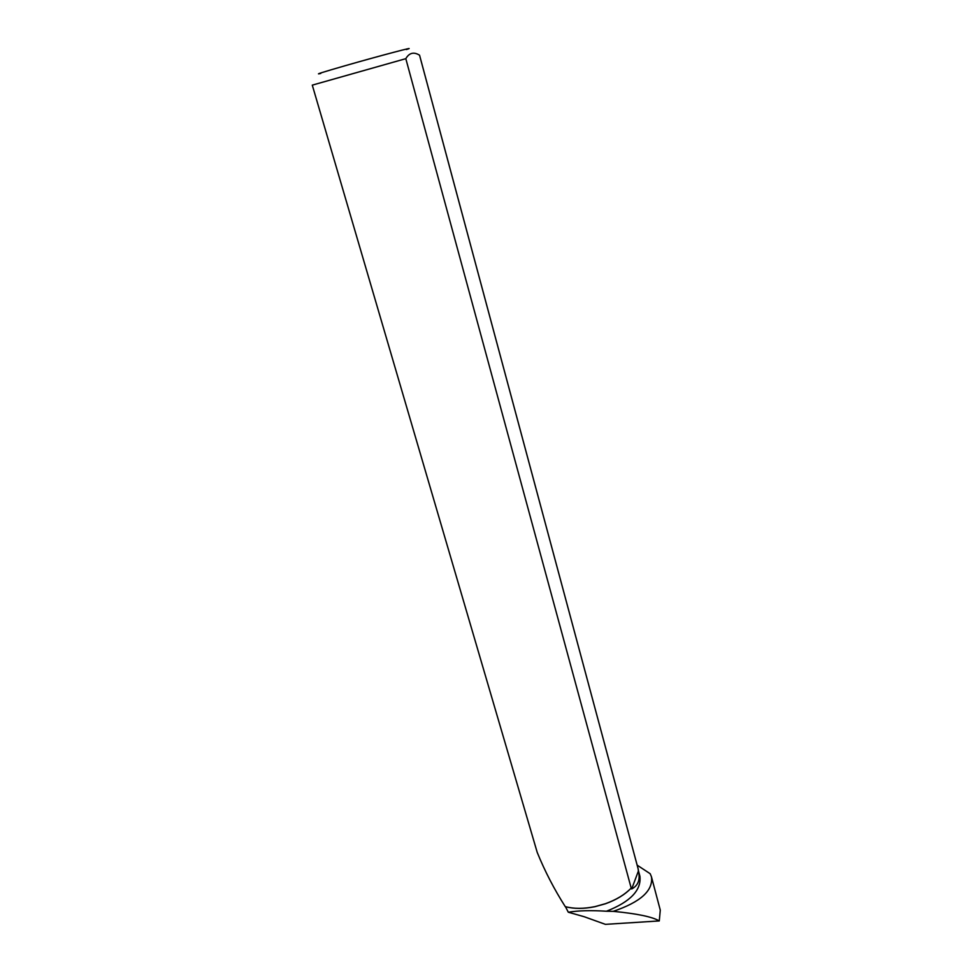 <?xml version="1.0" encoding="UTF-8"?>
<svg xmlns="http://www.w3.org/2000/svg" width="973" height="973" viewBox="0 0 973 973"><rect width="100%" height="100%" fill="white"/><g stroke="black" fill="none" stroke-linecap="round" stroke-linejoin="round"><path stroke-width="1.46" d="M637.157 865.155L650.183 873.73L651.472 876.868C653.272 890.623 640.526 902.117 613.221 911.348C637.011 913.635 652.36 916.821 659.28 920.932L605.401 924.35L584.226 916.736L568.305 912.224C578.436 910.558 591.146 910.229 606.434 911.239C630.346 901.837 641.511 890.186 639.918 876.284L639.857 876.053M565.264 906.641C573.9 908.904 583.812 908.891 594.977 906.617L605.437 903.698C616.323 899.794 624.909 894.588 631.197 888.069L405.814 58.672L312.284 85.138L537.218 852.409C544.795 871.078 554.148 889.164 565.264 906.641L565.471 906.714C574.07 908.952 583.922 908.94 595.026 906.678L605.437 903.771C616.481 899.806 625.128 894.515 631.392 887.875L631.696 888.957C638.154 885.637 640.404 879.604 638.458 870.884L638.142 868.828M565.471 906.714L568.305 912.224M613.221 911.348L606.434 911.239M659.28 920.932L660.278 910.12L651.472 876.868M405.814 58.672C409.219 52.81 413.805 51.654 419.545 55.193L638.252 869.266M406.386 49.55C420.227 45.123 379.713 55.789 344.989 65.763C322.099 72.367 314.024 74.933 320.749 73.462M631.696 888.957L638.458 870.884M638.166 869.777L639.918 876.284M638.203 869.059L419.558 55.193"/></g></svg>
